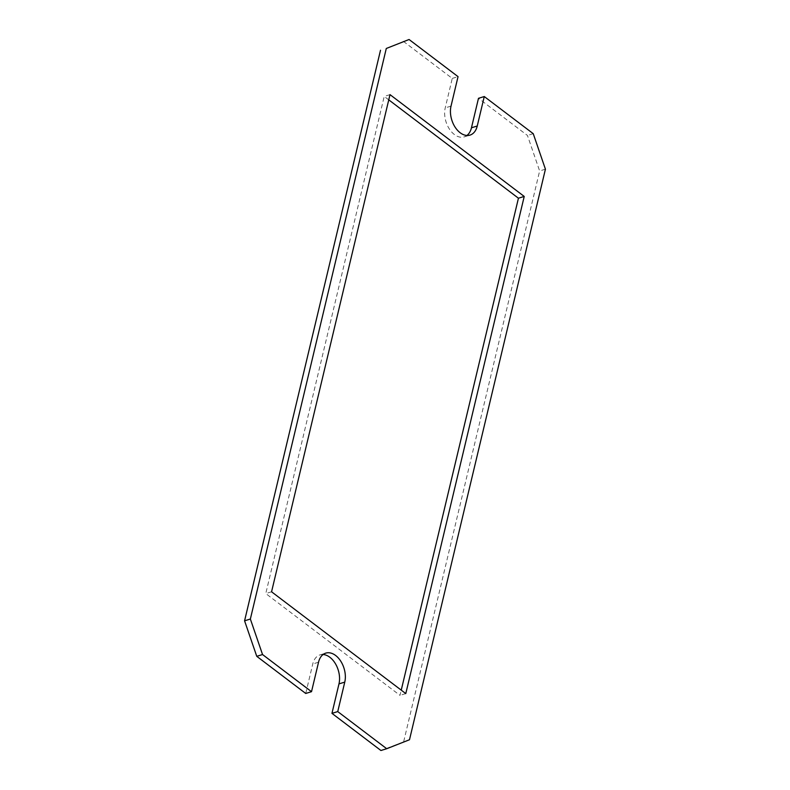 <?xml version="1.0" encoding="UTF-8"?>
<svg xmlns="http://www.w3.org/2000/svg" width="790" height="790" viewBox="0 0 790 790"><rect width="100%" height="100%" fill="white"/><g stroke="black" fill="none" stroke-linecap="round" stroke-linejoin="round"><path stroke-width="0.59" stroke-dasharray="3.95 2.96" d="M323.08 654.525A19.928 12.966 72.9 0 0 320.019 654.89A19.928 12.966 72.9 0 0 312.751 663.985L305.73 693.462M409.497 739.746L380.928 750.5M403.71 741.524L539.639 170.966L527.453 135.455L478.483 98.316M403.285 41.277L452.255 78.417L445.234 107.884A19.928 12.966 72.9 0 0 449.392 129.047A19.928 12.966 72.9 0 0 464.194 136.887A19.928 12.966 72.9 0 0 466.92 135.475M388.759 99.856L384.216 96.41L265.776 593.557L399.997 695.368L401.241 690.144M390.003 94.632L384.216 96.41M271.562 591.789L265.776 593.557M405.784 693.59L399.997 695.368M452.255 78.417L458.042 76.64M533.24 133.678L527.453 135.455M545.426 169.188L539.639 170.966M451.021 106.117L445.234 107.884M318.538 662.218L312.751 663.985M464.194 136.887L469.981 135.11M320.019 654.89L325.806 653.113"/><path stroke-width="1.19" d="M386.29 48.476L409.072 39.5L386.29 48.476L250.361 619.034L262.547 654.545L311.517 691.685L318.538 662.218A19.928 12.966 72.9 0 1 325.806 653.113A19.928 12.966 72.9 0 1 340.609 660.954A19.928 12.966 72.9 0 1 344.766 682.116L338.979 683.883A19.928 12.966 72.9 0 0 323.08 654.525M380.504 50.254L244.574 620.812L256.76 656.322L305.73 693.462L311.517 691.685M331.958 713.36L337.745 711.583L386.715 748.723L380.928 750.5L331.958 713.36L338.979 683.883M471.462 127.783L478.483 98.316L484.27 96.538L477.249 126.015L471.462 127.783A19.928 12.966 72.9 0 1 466.92 135.475M401.241 690.144L518.438 198.211L388.759 99.856M524.224 196.443L390.003 94.632L271.562 591.789L405.784 693.59L524.224 196.443L518.438 198.211M477.249 126.015A19.928 12.966 72.9 0 1 469.981 135.11A19.928 12.966 72.9 0 1 455.178 127.269A19.928 12.966 72.9 0 1 451.021 106.117L458.042 76.64L409.072 39.5M386.715 748.723L409.497 739.746L545.426 169.188L533.24 133.678L484.27 96.538M337.745 711.583L344.766 682.116M262.547 654.545L256.76 656.322M250.361 619.034L244.574 620.812"/></g></svg>
